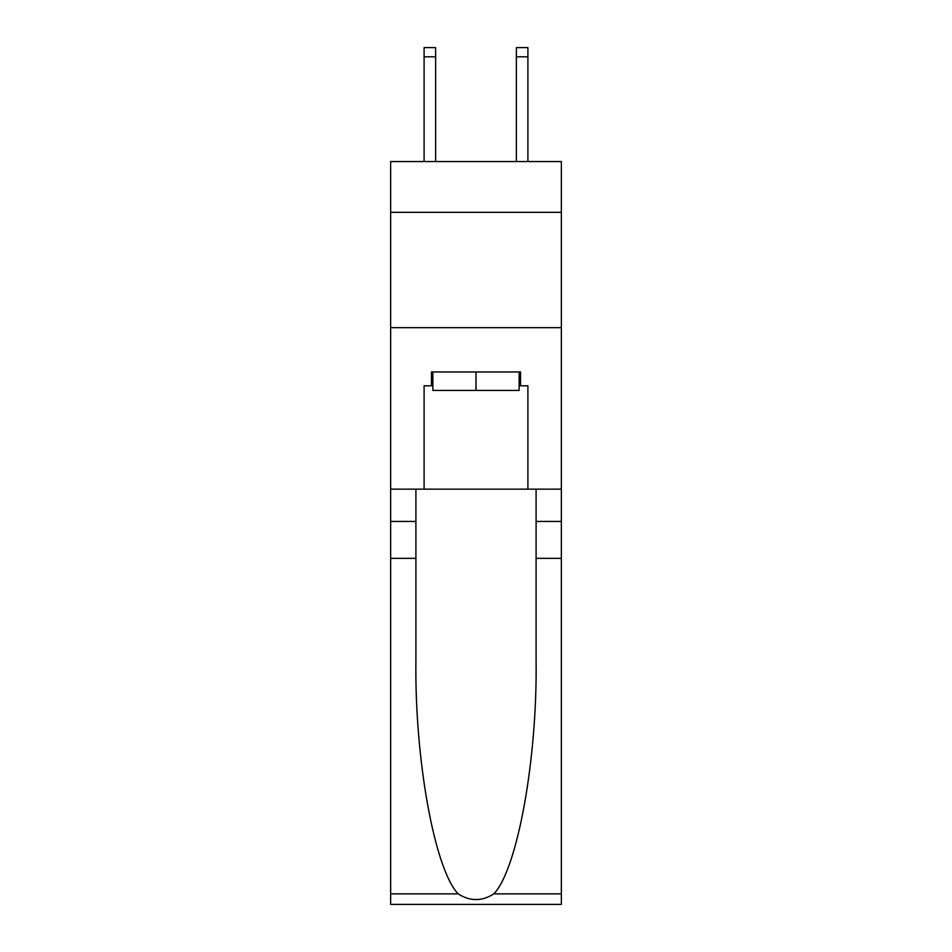 <?xml version="1.0" encoding="UTF-8"?>
<svg xmlns="http://www.w3.org/2000/svg" width="952" height="952" viewBox="0 0 952 952"><rect width="100%" height="100%" fill="white"/><g stroke="black" fill="none" stroke-linecap="round" stroke-linejoin="round"><path stroke-width="1.43" d="M561.359 212.32L561.359 161.566L390.641 161.566L390.641 212.32L561.359 212.32L561.359 489.149L527.908 489.149L527.908 385.798L520.53 385.798L520.53 371.958L431.47 371.958L431.47 385.798L432.862 385.798M390.641 558.36L415.905 558.36L415.905 661.235C414.679 759.565 434.624 869.414 458.15 893.868C470.038 901.461 481.938 901.461 493.85 893.868L561.359 893.868L561.359 904.4L390.641 904.4L390.641 212.32M516.377 161.566L516.377 47.6L527.908 47.6L527.908 161.566M516.377 47.6L527.908 47.6M519.137 371.958L519.137 390.415L432.862 390.415L432.862 371.958M476 371.958L476 390.415M493.85 893.868C517.376 869.414 537.321 759.565 536.095 661.235L536.095 489.149M536.095 558.36L561.359 558.36L561.359 489.149M415.905 489.149L415.905 558.36M561.359 893.868L561.359 558.36M390.641 489.149L424.092 489.149L424.092 385.798L431.47 385.798M390.641 327.666L561.359 327.666M424.092 489.149L527.908 489.149M519.137 385.798L520.53 385.798M435.623 161.566L435.623 56.822L424.092 56.822L424.092 47.6L435.623 47.6L435.623 56.822M424.092 161.566L424.092 56.822M536.095 521.446L561.359 521.446M415.905 521.446L390.641 521.446M390.641 893.868L458.15 893.868M435.623 47.6L424.092 47.6M516.377 56.822L527.908 56.822"/></g></svg>
